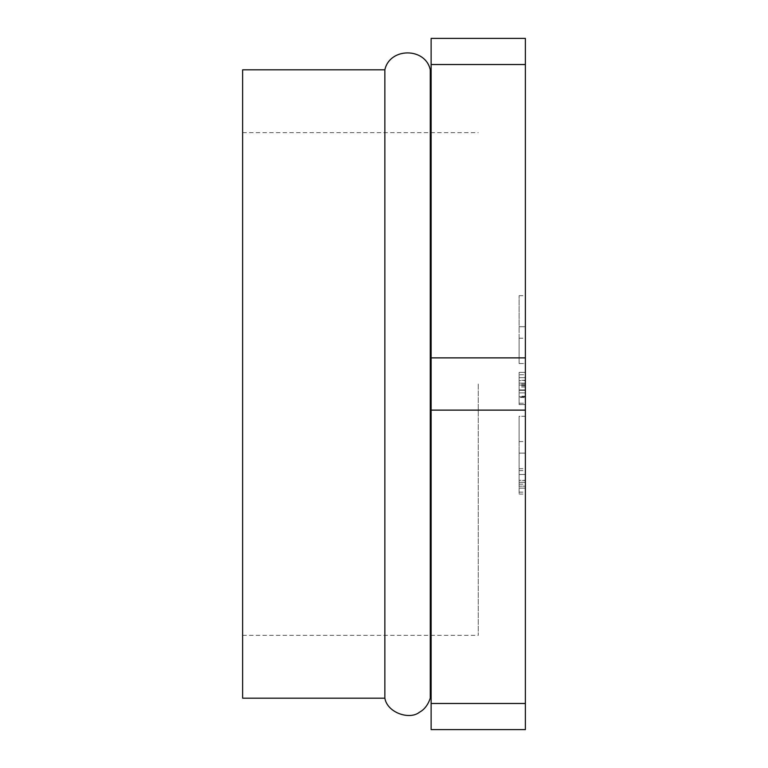 <?xml version="1.0" encoding="UTF-8"?>
<svg xmlns="http://www.w3.org/2000/svg" width="768" height="768" viewBox="0 0 768 768"><rect width="100%" height="100%" fill="white"/><g stroke="black" fill="none" stroke-linecap="round" stroke-linejoin="round"><path stroke-width="0.58" stroke-dasharray="3.84 2.88" d="M525.379 481.392L525.379 494.083L525.379 481.392C525.379 497.491 525.379 497.491 525.379 481.392C525.379 465.293 525.379 465.293 525.379 481.392C525.379 495.014 525.379 495.014 525.379 481.392C525.379 467.77 525.379 467.77 525.379 481.392M525.379 363.533L525.379 326.707L525.379 363.533L525.379 338.227L525.379 363.533L519.101 363.533L519.101 326.707L519.101 363.533L519.101 338.227L519.101 363.533L525.379 363.533L525.379 295.651L525.379 326.707L519.101 326.707L519.101 295.651L519.101 326.707L525.379 326.707L525.379 363.533C525.379 330.048 525.379 330.048 525.379 363.533M525.379 384.086L519.101 384.086L519.101 372.384L525.379 372.384L519.101 372.384L525.379 372.384L519.101 372.384L525.379 372.384L519.101 372.384L525.379 372.384L519.101 372.384L525.379 372.384L519.101 372.384L519.101 404.582L525.379 404.582L519.101 404.582L525.379 404.582L519.101 404.582L525.379 404.582L519.101 404.582L525.379 404.582L519.101 404.582L525.379 404.582L519.101 404.582L525.379 404.582L525.379 372.384L525.379 404.582L525.379 372.384L525.379 404.582L525.379 372.384L525.379 404.582L525.379 372.384L525.379 404.582L525.379 372.384L525.379 404.582L525.379 372.384L525.379 404.582L525.379 372.384L525.379 404.582L525.379 387.014L525.379 404.582L525.379 396.202L525.379 397.517L519.101 397.517L519.101 372.384L519.101 404.582L519.101 372.384L519.101 390.365L519.101 372.384L519.101 390.346L519.101 380.342L525.379 380.342L525.379 390.346L525.379 372.384L525.379 390.365L525.379 372.384L519.101 372.384L519.101 404.582L519.101 384.163M525.379 703.478L525.379 729.6L431.126 729.6L431.126 703.478L525.379 703.478L525.379 410.122L431.126 410.122L431.126 703.478M431.126 410.122L431.126 357.878L525.379 357.878L525.379 410.122M525.379 357.878L525.379 64.522L431.126 64.522L431.126 357.878M431.126 64.522L431.126 38.4L525.379 38.4L525.379 64.522M525.379 396.202L525.379 380.592L519.101 380.592L519.101 396.202L525.379 396.202L525.379 380.592L525.379 390.346L519.101 390.346L525.379 390.346L525.379 374.736L525.379 403.219L519.101 403.219L519.101 374.736L525.379 374.736L525.379 396.202M525.379 416.285L525.379 484.166L525.379 416.285L519.101 416.285L519.101 453.11L519.101 416.285L519.101 441.59L519.101 416.285L525.379 416.285L525.379 453.11L519.101 453.11L519.101 484.166L519.101 453.11L525.379 453.11L525.379 416.285C525.379 449.77 525.379 449.77 525.379 416.285M430.272 69.821L430.272 698.179M431.126 698.179L431.126 69.821L431.126 698.179M384.854 698.179L384.854 69.821M478.253 384L478.253 635.347L478.253 384M242.621 69.821L242.621 698.179M525.379 390.365L519.101 390.365M525.379 387.014L519.101 387.014M525.379 392.87L519.101 392.87L519.101 383.117L519.101 404.582L519.101 372.384L519.101 404.582L519.101 392.87L525.379 392.87L519.101 392.87M525.379 383.117L519.101 383.117L525.379 383.117M525.379 377.645L519.101 377.645L525.379 377.645M525.379 396.768L519.101 396.768L525.379 396.768L519.101 396.768L525.379 396.768L519.101 396.768L525.379 396.768L525.379 389.942L519.101 389.942L525.379 389.942L525.379 396.768M525.379 372.384L519.101 372.384L519.101 385.066L519.101 372.384L525.379 372.384M525.379 385.843L519.101 385.843M525.379 404.582L519.101 404.582L525.379 404.582M525.379 385.066L519.101 385.066L525.379 385.066M519.101 481.392L519.101 494.083L519.101 481.392M525.379 480.432L525.379 488.131L525.379 474.47L525.379 480.326L525.379 474.47L519.101 474.47L519.101 488.131L519.101 474.47L519.101 480.326L519.101 474.47L525.379 474.47L519.101 474.47L525.379 474.47L525.379 480.326L519.101 480.326L525.379 480.326L525.379 474.47L525.379 488.131L519.101 488.131L525.379 488.131L525.379 480.432L519.101 480.432M525.379 486.173L525.379 482.275L519.101 482.275L519.101 486.173L519.101 482.275L525.379 482.275L525.379 486.173L519.101 486.173L525.379 486.173L525.379 482.275L525.379 486.173M525.379 453.11C525.379 494.141 525.379 494.141 525.379 453.11M525.379 326.707C525.379 285.677 525.379 285.677 525.379 326.707M242.621 635.347L478.253 635.347M242.621 132.653L478.253 132.653M519.101 295.651L525.379 295.651M519.101 338.227L525.379 338.227M519.101 484.166L525.379 484.166M519.101 441.59L525.379 441.59M519.101 494.083L525.379 494.083M519.101 468.71L525.379 468.71M519.101 492.125L525.379 492.125M519.101 470.659L525.379 470.659"/><path stroke-width="1.15" d="M525.379 64.522L525.379 38.4L431.126 38.4L431.126 64.522L525.379 64.522L525.379 357.878L431.126 357.878L431.126 410.122L525.379 410.122L525.379 703.478L431.126 703.478L431.126 729.6L525.379 729.6L525.379 703.478M525.379 410.122L525.379 357.878M431.126 698.179L430.272 698.179L430.272 69.821C425.462 47.29 389.779 47.251 384.854 69.821L384.854 698.179L242.621 698.179L242.621 69.821L384.854 69.821M431.126 357.878L431.126 64.522M431.126 703.478L431.126 410.122M430.272 698.179C427.968 704.957 424.33 709.67 419.347 712.301C409.661 720.154 387.322 712.867 384.854 698.179M431.126 69.821L430.272 69.821"/></g></svg>
